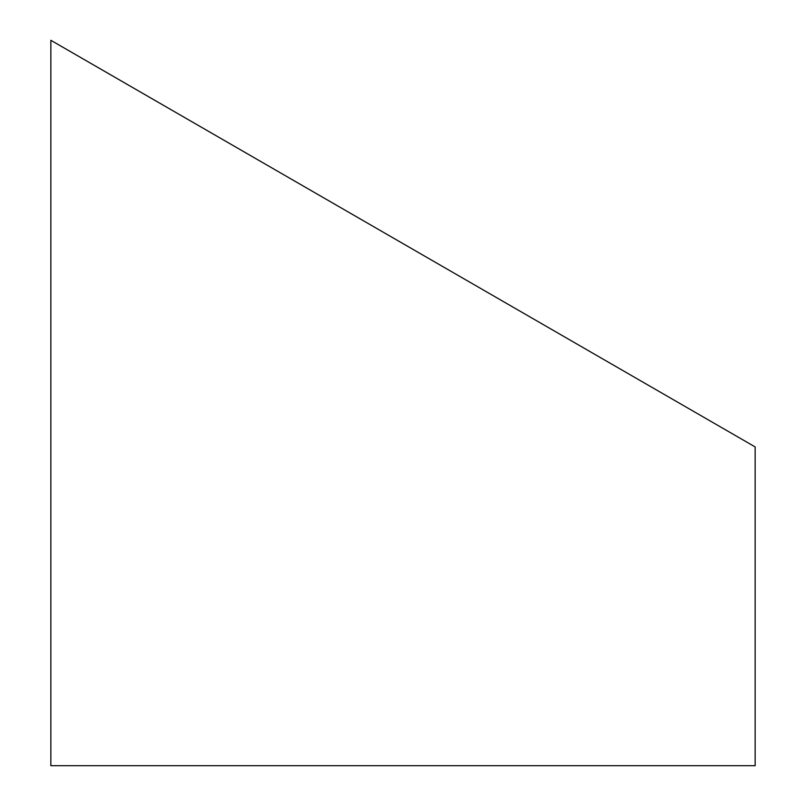 <?xml version="1.0" encoding="UTF-8"?>
<svg xmlns="http://www.w3.org/2000/svg" width="806" height="806" viewBox="0 0 806 806"><rect width="100%" height="100%" fill="white"/><g stroke="black" fill="none" stroke-linecap="round" stroke-linejoin="round"><path stroke-width="1.21" d="M50.849 40.3L755.151 446.927L755.151 765.7L50.849 765.7L50.849 40.3L403 243.614L58.395 44.652"/></g></svg>
